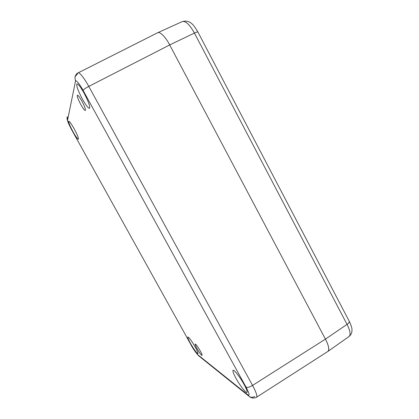 <?xml version="1.0" encoding="UTF-8"?>
<svg xmlns="http://www.w3.org/2000/svg" width="419" height="419" viewBox="0 0 419 419"><rect width="100%" height="100%" fill="white"/><g stroke="black" fill="none" stroke-linecap="round" stroke-linejoin="round"><path stroke-width="0.63" d="M196.93 348.43C195.516 345.837 194.914 344.35 195.123 343.968C196.003 344.256 197.716 346.597 200.261 350.981C201.675 353.578 202.272 355.066 202.063 355.438C201.157 355.113 199.449 352.777 196.93 348.43M80.846 104.614C78.117 99.439 76.955 96.291 77.358 95.176C78.112 95.134 79.615 97.093 81.857 101.052C84.601 106.269 85.759 109.411 85.34 110.469C84.57 110.496 83.072 108.542 80.846 104.614M74.063 128.596C71.324 123.773 69.559 121.332 68.768 121.274C68.47 122.427 69.921 125.983 73.121 131.938C75.844 136.735 77.604 139.166 78.405 139.228C78.72 138.139 77.274 134.593 74.063 128.596M195.244 347.142C191.572 340.809 189.121 337.431 187.885 337.002C187.592 337.562 188.487 339.751 190.572 343.57C194.201 349.844 196.647 353.212 197.92 353.683C198.213 353.138 197.323 350.96 195.244 347.142M244.094 384.495C240.113 377.158 233.896 369.218 233.048 370.286C232.524 371.04 233.498 373.706 235.976 378.289C239.841 385.428 246.094 393.514 247.006 392.446C247.519 391.713 246.55 389.062 244.094 384.495M84.088 93.154C80.548 86.901 78.159 83.821 76.923 83.905C76.221 85.754 78.049 90.823 82.407 99.109C85.916 105.321 88.299 108.385 89.561 108.301C90.284 106.573 88.461 101.524 84.088 93.154M78.17 72.854L157.539 32.802C159.702 31.001 165.866 37.343 169.69 44.943L325.422 339.123C328.7 345.45 329.538 349.54 327.946 351.4L256.674 397.139C257.397 395.808 256.025 391.901 252.557 385.417L325.422 339.123C328.737 345.654 329.596 349.734 328.004 351.363L349.116 336.452C350.892 334.723 350.2 330.701 347.047 324.385L325.422 339.123L169.69 44.943L88.791 86.403L252.557 385.417C249.593 387.203 247.409 387.753 246 387.056L83.103 90.399C79.699 83.994 75.514 79.055 75.472 81.302L67.606 119.96C67.71 121.683 69.24 125.286 72.194 130.759L190.886 344.612C193.782 349.682 196.118 353.081 197.894 354.804L247.734 394.756C249.996 396.175 249.42 393.609 246 387.056M78.086 72.896L78.096 72.89C79.139 71.623 84.607 78.652 88.791 86.403C85.539 88.069 83.643 89.404 83.103 90.399M161.781 34.164L162.158 34.489M165.557 38.307L166.092 39.051M169.69 44.943L194.421 33.059C196.438 32.111 197.611 31.786 197.941 32.08L349.252 321.289C349.514 322.117 348.781 323.149 347.047 324.385L194.421 33.059C189.639 24.538 185.586 20.714 182.265 21.594C190.959 19.264 194.536 26.633 197.941 32.08L197.957 32.116M72.194 130.759L190.886 344.612M197.894 354.804L198.962 356.035L248.844 396.133M247.734 394.756L249.127 396.358C250.939 397.573 252.835 397.6 254.81 396.432M67.223 116.639L67.606 119.96M77.735 73.54L74.954 76.839L75.472 81.302M349.116 336.452C351.101 334.765 352.049 332.676 351.965 330.177C352.196 328.601 351.29 325.642 349.252 321.289L349.216 321.216M190.802 344.523C193.065 348.844 195.715 352.625 198.747 355.862M249.127 396.358C250.447 397.427 251.819 397.992 253.238 398.05C255.192 397.903 256.339 397.6 256.674 397.139M72.194 130.822L68.884 124.223C67.548 121.295 66.94 119.033 67.066 117.435M78.096 72.89C77.017 73.173 75.97 74.488 74.954 76.839M157.612 32.771L182.265 21.594"/></g></svg>
